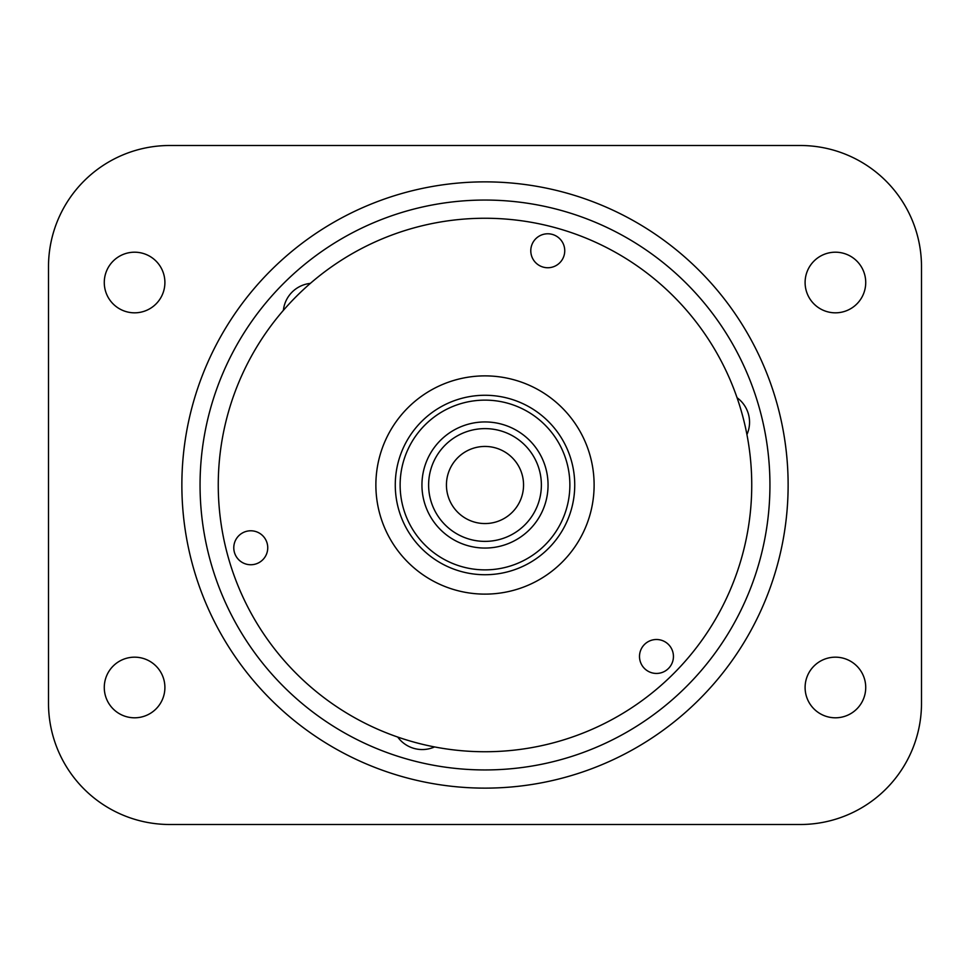 <?xml version="1.0" encoding="UTF-8"?>
<svg xmlns="http://www.w3.org/2000/svg" width="970" height="970" viewBox="0 0 970 970"><rect width="100%" height="100%" fill="white"/><g stroke="black" fill="none" stroke-linecap="round" stroke-linejoin="round"><path stroke-width="1.45" d="M800.25 824.5A121.25 121.25 0 0 0 921.5 703.25L921.5 266.75A121.25 121.25 0 0 0 800.25 145.5L169.75 145.5A121.25 121.25 0 0 0 48.5 266.75L48.5 703.25A121.25 121.25 0 0 0 169.75 824.5L800.25 824.5M104.275 282.512A30.312 30.312 0 0 0 134.587 312.825A30.312 30.312 0 0 0 164.9 282.512A30.312 30.312 0 0 0 134.587 252.2A30.312 30.312 0 0 0 104.275 282.512M104.275 687.487A30.312 30.312 0 0 0 134.587 717.8A30.312 30.312 0 0 0 164.9 687.487A30.312 30.312 0 0 0 134.587 657.175A30.312 30.312 0 0 0 104.275 687.487M805.1 687.487A30.312 30.312 0 0 0 835.412 717.8A30.312 30.312 0 0 0 865.725 687.487A30.312 30.312 0 0 0 835.412 657.175A30.312 30.312 0 0 0 805.1 687.487M310.339 283.385A30.312 30.312 0 0 0 283.385 310.339M397.724 737.067A30.312 30.312 0 0 0 434.548 746.936M746.936 434.548A30.312 30.312 0 0 0 737.067 397.724M769.938 485A284.938 284.938 0 0 0 342.531 238.232A284.938 284.938 0 0 0 342.531 731.768A284.938 284.938 0 0 0 769.938 485M788.125 485A303.125 303.125 0 0 0 333.438 222.482A303.125 303.125 0 0 0 333.438 747.518A303.125 303.125 0 0 0 788.125 485M865.725 282.512A30.312 30.312 0 0 0 835.412 252.2A30.312 30.312 0 0 0 805.1 282.512A30.312 30.312 0 0 0 835.412 312.825A30.312 30.312 0 0 0 865.725 282.512M590.403 513.239A109.125 109.125 0 0 0 456.761 379.597A109.125 109.125 0 0 0 407.837 562.163A109.125 109.125 0 0 0 590.403 513.239M742.656 554.04A266.75 266.75 0 0 0 415.96 227.344A266.75 266.75 0 0 0 296.383 673.616A266.75 266.75 0 0 0 742.656 554.04M564.164 255.158A16.975 16.975 0 0 1 543.37 267.162A16.975 16.975 0 0 1 531.366 246.368A16.975 16.975 0 0 1 552.16 234.364A16.975 16.975 0 0 1 564.164 255.158M672.865 660.861A16.975 16.975 0 0 1 652.082 672.865A16.975 16.975 0 0 1 640.079 652.082A16.975 16.975 0 0 1 660.861 640.079A16.975 16.975 0 0 1 672.865 660.861M267.162 552.16A16.975 16.975 0 0 1 246.368 564.164A16.975 16.975 0 0 1 234.364 543.37A16.975 16.975 0 0 1 255.158 531.366A16.975 16.975 0 0 1 267.162 552.16M400.125 485A84.875 84.875 0 0 0 527.438 558.502A84.875 84.875 0 0 0 527.438 411.498A84.875 84.875 0 0 0 400.125 485A84.875 84.875 0 0 0 527.438 558.502A84.875 84.875 0 0 0 527.438 411.498A84.875 84.875 0 0 0 400.125 485M446.455 483.824A38.557 38.557 0 0 1 505.285 452.214A38.557 38.557 0 0 1 503.248 518.962A38.557 38.557 0 0 1 446.455 483.824A38.557 38.557 0 0 1 505.285 452.214A38.557 38.557 0 0 1 503.248 518.962A38.557 38.557 0 0 1 446.455 483.824M428.643 483.278A56.381 56.381 0 0 1 514.67 437.058A56.381 56.381 0 0 1 511.687 534.664A56.381 56.381 0 0 1 428.643 483.278M548.026 486.928A63.05 63.05 0 0 1 483.072 548.026A63.05 63.05 0 0 1 421.974 483.072A63.05 63.05 0 0 1 486.928 421.974A63.05 63.05 0 0 1 548.026 486.928M395.275 485A89.725 89.725 0 0 1 529.862 407.291A89.725 89.725 0 0 1 529.862 562.709A89.725 89.725 0 0 1 395.275 485"/></g></svg>
